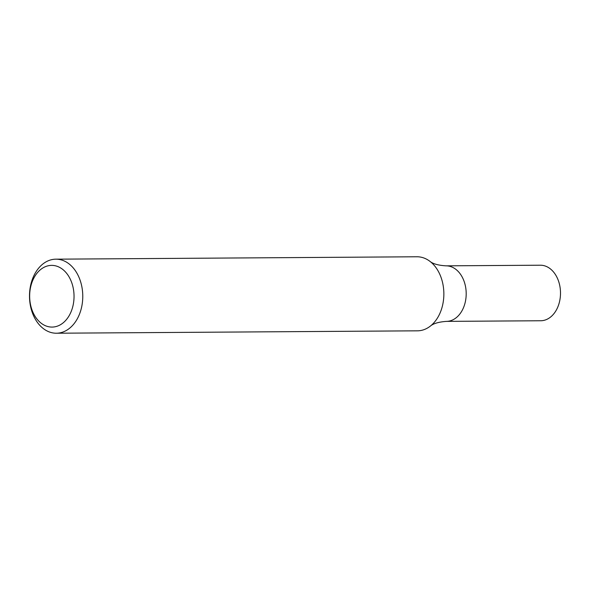 <?xml version="1.0" encoding="UTF-8"?>
<svg xmlns="http://www.w3.org/2000/svg" width="590" height="590" viewBox="0 0 590 590"><rect width="100%" height="100%" fill="white"/><g stroke="black" fill="none" stroke-linecap="round" stroke-linejoin="round"><path stroke-width="0.89" d="M80.587 311.041A37.023 26.631 89.6 0 1 56.382 333.225A37.023 26.631 89.6 0 1 29.5 296.379A37.023 26.631 89.6 0 1 55.888 259.172A37.023 26.631 89.6 0 1 80.587 311.041M55.888 259.172L416.975 256.775A37.023 26.631 89.6 0 1 429.874 261.296A37.023 26.631 89.6 0 1 441.674 308.636A37.023 26.631 89.6 0 1 430.302 326.137A37.023 26.631 89.6 0 1 417.469 330.828L56.382 333.225M72.223 308.592A30.857 22.199 89.6 0 1 34.036 314.529A30.857 22.199 89.6 0 1 49.287 265.566A30.857 22.199 89.6 0 1 72.223 308.592M430.302 326.137C433.289 323.541 438.65 321.956 446.401 321.38A27.767 19.979 -90.4 0 0 466.196 293.473A27.767 19.979 -90.4 0 0 446.033 265.839L540.337 265.212A27.767 19.979 -90.4 0 1 560.5 292.846A27.767 19.979 -90.4 0 1 540.706 320.754L446.401 321.38A27.767 19.979 -90.4 0 0 466.196 293.473A27.767 19.979 -90.4 0 0 446.033 265.839C438.274 265.367 432.89 263.848 429.874 261.296"/></g></svg>
